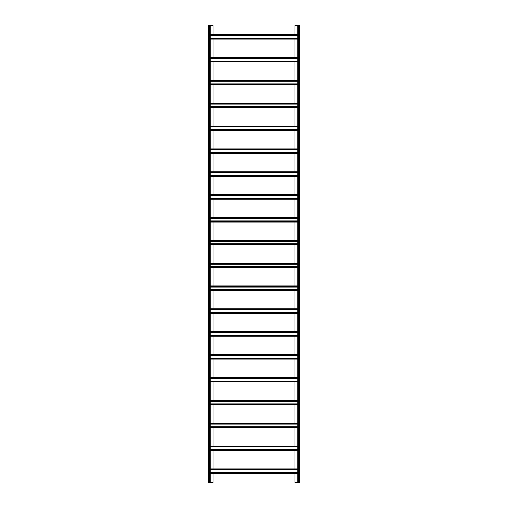 <?xml version="1.0" encoding="UTF-8"?>
<svg xmlns="http://www.w3.org/2000/svg" width="508" height="508" viewBox="0 0 508 508"><rect width="100%" height="100%" fill="white"/><g stroke="black" fill="none" stroke-linecap="round" stroke-linejoin="round"><path stroke-width="0.76" d="M210.109 25.4L208.28 25.4L208.28 482.6L210.109 482.6L210.109 25.4L213.004 25.4L213.004 34.544M213.004 39.116L213.004 57.404M213.004 61.976L213.004 80.264M213.004 84.836L213.004 103.124M213.004 107.696L213.004 125.984M213.004 130.556L213.004 148.844M213.004 153.416L213.004 171.704M213.004 176.276L213.004 194.564M213.004 199.136L213.004 217.424M213.004 221.996L213.004 240.284M213.004 244.856L213.004 263.144M213.004 267.716L213.004 286.004M213.004 290.576L213.004 308.864M213.004 313.436L213.004 331.724M213.004 336.296L213.004 354.584M213.004 359.156L213.004 377.444M213.004 382.016L213.004 400.304M213.004 404.876L213.004 423.164M213.004 427.736L213.004 446.024M213.004 450.596L213.004 468.884M213.004 473.456L213.004 482.6L210.109 482.6M294.996 473.456L294.996 482.6L297.891 482.6L297.891 25.4L294.996 25.4L294.996 34.544M294.996 450.596L294.996 468.884M294.996 427.736L294.996 446.024M294.996 404.876L294.996 423.164M294.996 382.016L294.996 400.304M294.996 359.156L294.996 377.444M294.996 336.296L294.996 354.584M294.996 313.436L294.996 331.724M294.996 290.576L294.996 308.864M294.996 267.716L294.996 286.004M294.996 244.856L294.996 263.144M294.996 221.996L294.996 240.284M294.996 199.136L294.996 217.424M294.996 176.276L294.996 194.564M294.996 153.416L294.996 171.704M294.996 130.556L294.996 148.844M294.996 107.696L294.996 125.984M294.996 84.836L294.996 103.124M294.996 61.976L294.996 80.264M294.996 39.116L294.996 57.404M210.109 39.116L297.891 39.116M210.109 38.087L297.891 38.087M210.109 35.573L297.891 35.573M210.109 34.544L297.891 34.544M210.109 61.976L297.891 61.976M210.109 60.947L297.891 60.947M210.109 58.433L297.891 58.433M210.109 57.404L297.891 57.404M210.109 84.836L297.891 84.836M210.109 83.807L297.891 83.807M210.109 81.293L297.891 81.293M210.109 80.264L297.891 80.264M210.109 107.696L297.891 107.696M210.109 106.667L297.891 106.667M210.109 104.153L297.891 104.153M210.109 103.124L297.891 103.124M210.109 130.556L297.891 130.556M210.109 129.527L297.891 129.527M210.109 127.013L297.891 127.013M210.109 125.984L297.891 125.984M210.109 153.416L297.891 153.416M210.109 152.387L297.891 152.387M210.109 149.873L297.891 149.873M210.109 148.844L297.891 148.844M210.109 176.276L297.891 176.276M210.109 175.247L297.891 175.247M210.109 172.733L297.891 172.733M210.109 171.704L297.891 171.704M210.109 199.136L297.891 199.136M210.109 198.107L297.891 198.107M210.109 195.593L297.891 195.593M210.109 194.564L297.891 194.564M210.109 221.996L297.891 221.996M210.109 220.967L297.891 220.967M210.109 218.453L297.891 218.453M210.109 217.424L297.891 217.424M210.109 244.856L297.891 244.856M210.109 243.827L297.891 243.827M210.109 241.313L297.891 241.313M210.109 240.284L297.891 240.284M210.109 267.716L297.891 267.716M210.109 266.687L297.891 266.687M210.109 264.173L297.891 264.173M210.109 263.144L297.891 263.144M210.109 290.576L297.891 290.576M210.109 289.547L297.891 289.547M210.109 287.033L297.891 287.033M210.109 286.004L297.891 286.004M210.109 313.436L297.891 313.436M210.109 312.407L297.891 312.407M210.109 309.893L297.891 309.893M210.109 308.864L297.891 308.864M210.109 336.296L297.891 336.296M210.109 335.267L297.891 335.267M210.109 332.753L297.891 332.753M210.109 331.724L297.891 331.724M210.109 359.156L297.891 359.156M210.109 358.127L297.891 358.127M210.109 355.613L297.891 355.613M210.109 354.584L297.891 354.584M210.109 382.016L297.891 382.016M210.109 380.987L297.891 380.987M210.109 378.473L297.891 378.473M210.109 377.444L297.891 377.444M210.109 404.876L297.891 404.876M210.109 403.847L297.891 403.847M210.109 401.333L297.891 401.333M210.109 400.304L297.891 400.304M210.109 427.736L297.891 427.736M210.109 426.707L297.891 426.707M210.109 424.193L297.891 424.193M210.109 423.164L297.891 423.164M210.109 450.596L297.891 450.596M210.109 449.567L297.891 449.567M210.109 447.053L297.891 447.053M210.109 446.024L297.891 446.024M297.891 482.6L299.72 482.6L299.72 25.4L299.263 25.4L299.263 482.6M297.891 25.4L299.263 25.4M210.109 473.456L297.891 473.456M210.109 472.427L297.891 472.427M210.109 469.913L297.891 469.913M210.109 468.884L297.891 468.884M208.737 25.4L208.737 482.6M209.652 25.4L209.652 482.6M210.109 38.659L297.891 38.659M210.109 35.001L297.891 35.001M210.109 61.519L297.891 61.519M210.109 57.861L297.891 57.861M210.109 84.379L297.891 84.379M210.109 80.721L297.891 80.721M210.109 107.239L297.891 107.239M210.109 103.581L297.891 103.581M210.109 130.099L297.891 130.099M210.109 126.441L297.891 126.441M210.109 152.959L297.891 152.959M210.109 149.301L297.891 149.301M210.109 175.819L297.891 175.819M210.109 172.161L297.891 172.161M210.109 198.679L297.891 198.679M210.109 195.021L297.891 195.021M210.109 221.539L297.891 221.539M210.109 217.881L297.891 217.881M210.109 244.399L297.891 244.399M210.109 240.741L297.891 240.741M210.109 267.259L297.891 267.259M210.109 263.601L297.891 263.601M210.109 290.119L297.891 290.119M210.109 286.461L297.891 286.461M210.109 312.979L297.891 312.979M210.109 309.321L297.891 309.321M210.109 335.839L297.891 335.839M210.109 332.181L297.891 332.181M210.109 358.699L297.891 358.699M210.109 355.041L297.891 355.041M210.109 381.559L297.891 381.559M210.109 377.901L297.891 377.901M210.109 404.419L297.891 404.419M210.109 400.761L297.891 400.761M210.109 427.279L297.891 427.279M210.109 423.621L297.891 423.621M210.109 450.139L297.891 450.139M210.109 446.481L297.891 446.481M298.348 25.4L298.348 482.6M210.109 472.999L297.891 472.999M210.109 469.341L297.891 469.341"/></g></svg>

